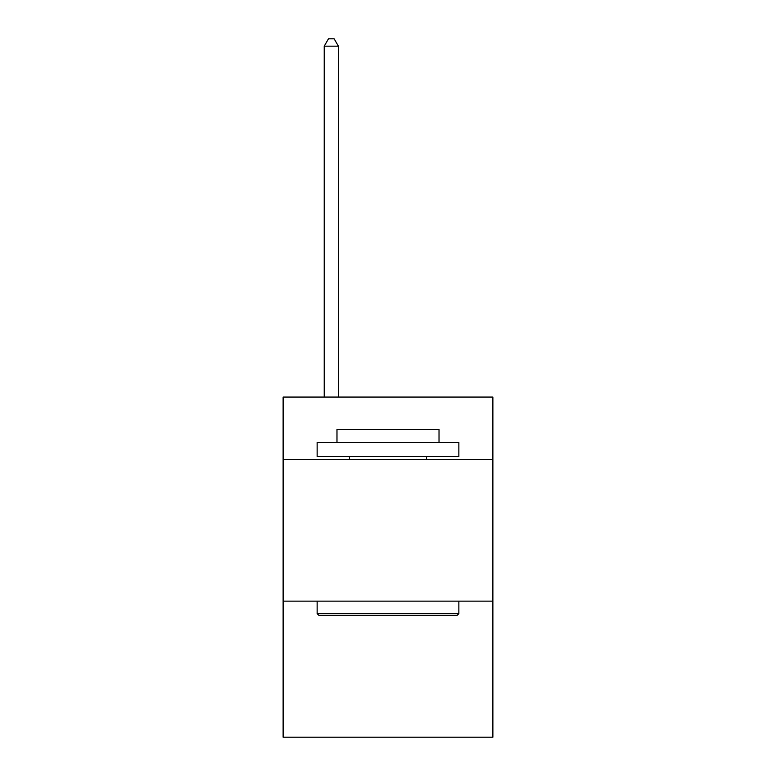 <?xml version="1.0" encoding="UTF-8"?>
<svg xmlns="http://www.w3.org/2000/svg" width="776" height="776" viewBox="0 0 776 776"><rect width="100%" height="100%" fill="white"/><g stroke="black" fill="none" stroke-linecap="round" stroke-linejoin="round"><path stroke-width="1.16" d="M492.876 459.431L492.876 397.07L283.124 397.07L283.124 459.431L492.876 459.431L492.876 737.2L283.124 737.2L283.124 459.431M492.876 601.148L283.124 601.148M318.839 615.32L317.142 613.622L458.858 613.622L457.161 615.32L318.839 615.32M458.858 442.417L458.858 456.589L317.142 456.589L317.142 442.417L458.858 442.417M336.978 442.417L336.978 429.38L439.022 429.38L439.022 442.417M458.858 601.148L458.858 613.622M317.142 601.148L317.142 613.622M426.548 456.589L426.548 459.431M349.452 456.589L349.452 459.431M338.394 397.07L338.394 46.172L324.222 46.172L324.222 397.07M324.222 46.172L328.481 38.8L334.146 38.8L338.394 46.172"/></g></svg>
